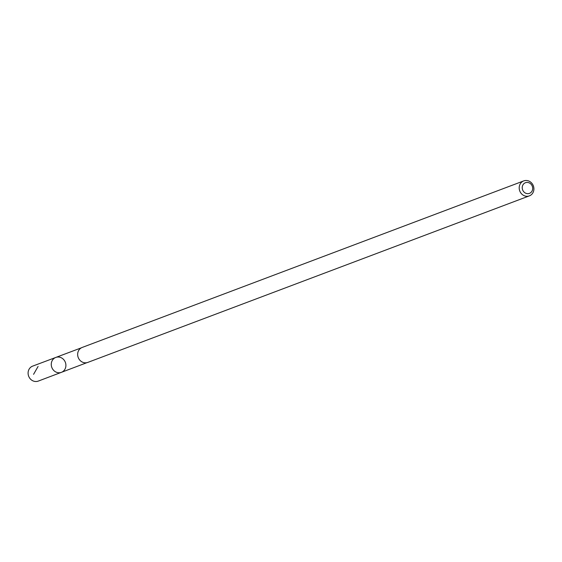 <?xml version="1.0" encoding="UTF-8"?>
<svg xmlns="http://www.w3.org/2000/svg" width="562" height="562" viewBox="0 0 562 562"><rect width="100%" height="100%" fill="white"/><g stroke="black" fill="none" stroke-linecap="round" stroke-linejoin="round"><path stroke-width="0.84" d="M56.418 372.248A7.959 7.229 -110.7 0 1 51.268 364.752A7.959 7.229 -110.7 0 1 55.786 357.439A7.959 7.229 -110.7 0 1 65.354 362.335A7.959 7.229 -110.7 0 1 61.406 372.332A7.959 7.229 -110.7 0 1 56.418 372.248A7.959 7.229 -110.7 0 1 51.268 364.752A7.959 7.229 -110.7 0 1 55.786 357.439L32.631 366.136A7.987 7.257 69.3 0 0 28.1 373.477A7.987 7.257 69.3 0 0 33.27 381.001A7.987 7.257 69.3 0 0 38.272 381.092L61.406 372.332A7.959 7.229 -110.7 0 1 56.418 372.248M523.735 180.908L82.185 347.449A7.987 7.257 69.3 0 0 78.216 357.488A7.987 7.257 69.3 0 0 87.827 362.399L529.376 195.864A7.987 7.257 69.3 0 0 533.9 188.523A7.987 7.257 69.3 0 0 528.73 180.999A7.987 7.257 69.3 0 0 523.735 180.908A7.987 7.257 69.3 0 0 519.759 190.947A7.987 7.257 69.3 0 0 529.376 195.864M529.004 182.791A5.683 5.163 69.3 0 0 522.351 188.937A5.683 5.163 69.3 0 0 531.006 192.408A5.683 5.163 69.3 0 0 529.004 182.791M38.09 366.438L33.572 374.327M81.342 347.836L55.786 357.439M86.934 362.666L61.406 372.332"/></g></svg>
